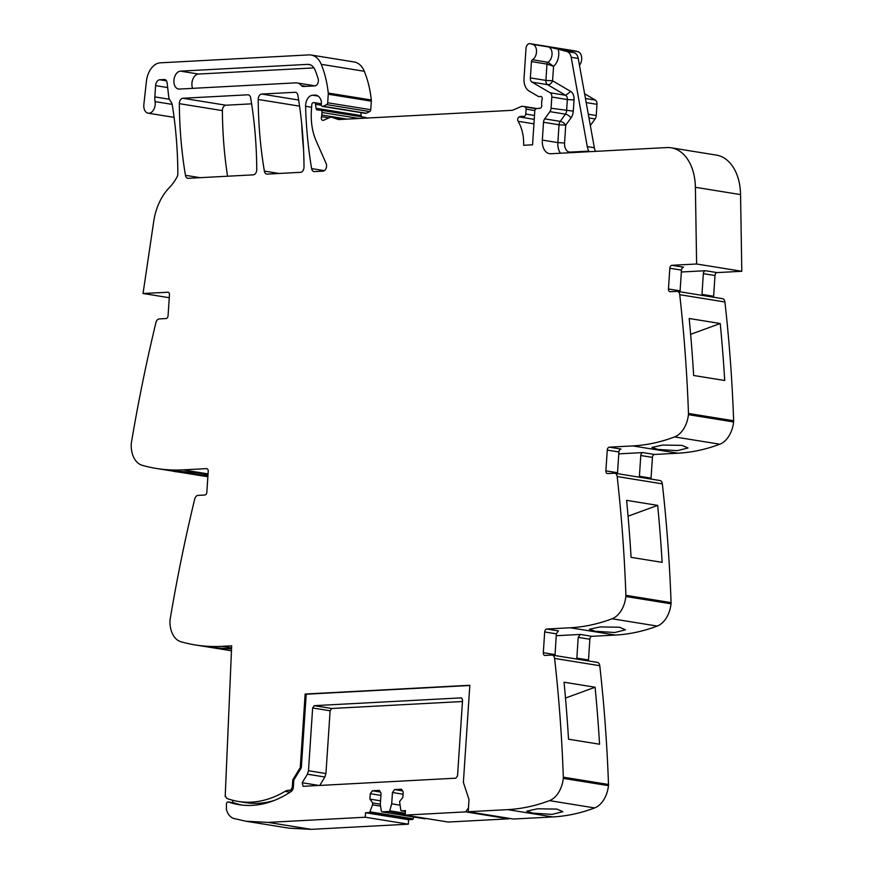 <?xml version="1.0" encoding="UTF-8"?>
<svg xmlns="http://www.w3.org/2000/svg" width="873" height="873" viewBox="0 0 873 873"><rect width="100%" height="100%" fill="white"/><g stroke="black" fill="none" stroke-linecap="round" stroke-linejoin="round"><path stroke-width="1.31" d="M555.01 655.547L556.341 633.831L558.425 630.906L546.782 629.029A2.848 1.877 -80.8 0 0 544.687 631.954L543.312 652.698A2.848 1.877 -80.8 0 0 544.763 655.416A2.848 1.877 -80.8 0 0 545.025 655.427L551.78 655.066A4.747 3.132 99.2 0 1 552.216 655.088A4.747 3.132 99.2 0 1 554.606 658.417A1140.487 751.435 99.2 0 1 563.325 777.188A5.707 3.754 99.2 0 1 563.292 778.367A23.757 15.659 99.2 0 1 549.499 800.628A285.122 187.859 99.2 0 1 507.639 809.631L552.816 816.932L513.411 819.027L468.234 811.737L507.639 809.631M556.21 635.719L580.305 634.442L578.221 637.366L576.835 658.111A2.848 1.877 -80.8 0 0 576.889 659.071M588.533 660.948A2.848 1.877 99.2 0 1 588.489 659.988L589.864 639.243A2.848 1.877 99.2 0 1 591.949 636.319L615.389 635.064L570.211 627.774L546.782 629.029M207.043 468.703L206.519 468.626A2.848 1.877 99.2 0 1 206.781 468.637A2.848 1.877 99.2 0 1 208.221 471.355L206.846 492.099A2.848 1.877 99.2 0 1 204.762 495.024L198.007 495.384A4.747 3.132 99.2 0 0 194.712 499.061A1140.487 751.435 99.2 0 0 170.093 619.601A5.707 3.754 99.2 0 0 169.973 620.79A23.757 15.659 99.2 0 0 180.897 641.742A285.122 187.859 99.2 0 0 195.192 644.929A285.122 187.859 99.2 0 0 221.851 646.336L231.672 645.813L225.19 796.547L225.823 796.482A3.852 2.543 99.2 0 0 227.351 798.599A139.713 92.047 99.2 0 0 238.362 801.458A139.713 92.047 99.2 0 0 284.991 791.396A14.252 9.396 99.2 0 1 288.417 790.305L289.552 790.24A3.808 2.51 99.2 0 0 292.335 786.355L292.782 779.818L300.257 767.596L305.146 694.046L469.827 685.272L463.377 782.394L469.008 799.537L468.234 811.737M617.582 473.679A2.848 1.877 -80.8 0 1 617.527 472.719L605.884 470.842A2.848 1.877 99.2 0 0 607.324 473.559A2.848 1.877 99.2 0 0 607.597 473.57L614.341 473.21A4.747 3.132 99.2 0 1 614.788 473.231A4.747 3.132 99.2 0 1 617.178 476.549A1140.487 751.435 99.2 0 1 625.897 595.321A5.707 3.754 99.2 0 1 625.854 596.51A23.757 15.659 99.2 0 1 612.071 618.771A285.122 187.859 99.2 0 1 570.211 627.774M605.884 470.842L607.259 450.097A2.848 1.877 99.2 0 1 609.354 447.162L632.783 445.917L677.961 453.207A285.122 187.859 99.2 0 0 710.36 447.423A285.122 187.859 99.2 0 0 719.81 444.204A23.757 15.659 99.2 0 0 733.604 421.943A5.707 3.754 99.2 0 0 733.647 420.764A1140.498 751.435 99.2 0 0 733.549 418.058A1140.487 751.435 99.2 0 0 724.917 301.993A4.747 3.132 99.2 0 0 722.528 298.664A4.747 3.132 99.2 0 0 722.091 298.642M680.154 291.822A2.848 1.877 -80.8 0 1 680.1 290.862L668.456 288.985A2.848 1.877 99.2 0 0 669.897 291.691A2.848 1.877 99.2 0 0 670.169 291.713L676.913 291.353A4.747 3.132 99.2 0 1 677.361 291.375A4.747 3.132 99.2 0 1 679.74 294.692A1140.487 751.435 99.2 0 1 688.47 413.464A5.707 3.754 99.2 0 1 688.426 414.653A23.757 15.659 99.2 0 1 674.633 436.915A285.122 187.859 99.2 0 1 632.783 445.917M668.456 288.985L669.831 268.24A2.848 1.877 99.2 0 1 671.915 265.305L696.621 263.995L741.799 271.285L740.555 194.592A47.524 31.308 99.2 0 0 716.318 155.099L671.141 147.799A47.524 31.308 99.2 0 1 694.963 180.831A47.524 31.308 99.2 0 1 695.388 187.291L696.621 263.995M168.271 292.248L143.041 293.481L153.724 221.404A47.524 31.308 99.2 0 1 154.892 215.325A47.524 31.308 99.2 0 1 166.176 191.231A47.524 31.308 99.2 0 1 169.1 187.902A47.524 31.308 99.2 0 0 177.023 177.012A4.747 3.132 99.2 0 0 177.852 173.662A332.646 219.167 99.2 0 0 172.385 105.578A9.974 6.58 99.2 0 0 170.508 101.061A9.505 6.264 99.2 0 1 168.653 96.226L167.125 82.848A4.747 3.132 99.2 0 0 164.746 79.541A4.747 3.132 99.2 0 0 164.299 79.519L159.759 79.759A5.707 3.754 99.2 0 0 155.58 85.619L154.837 96.914A14.252 9.396 99.2 0 0 155.067 101.617A8.555 5.631 99.2 0 1 152.284 111.548A8.555 5.631 99.2 0 1 148.148 113.184A8.555 5.631 99.2 0 1 143.947 107.859A8.555 5.631 99.2 0 1 143.859 104.476L146.446 81.102A19.01 12.528 99.2 0 1 160.25 62.823L308.911 54.901A23.757 15.659 99.2 0 1 311.126 55.021A23.757 15.659 99.2 0 1 321.231 64.318A90.29 59.484 99.2 0 1 328.248 93.051A4.747 3.132 99.2 0 1 328.259 94.208L327.691 102.763A1.899 1.255 99.2 0 1 326.666 104.618L323.174 106.288A2.379 1.56 99.2 0 1 322.497 106.397A2.379 1.56 99.2 0 1 321.297 104.138L321.406 102.425A2.379 1.56 99.2 0 0 321.34 101.486A11.404 7.519 99.2 0 0 315.895 95.146A11.404 7.519 99.2 0 0 314.826 95.092L312.578 95.212A9.505 6.264 99.2 0 0 305.594 106.277A332.646 219.167 99.2 0 0 311.617 168.587A4.747 3.132 99.2 0 0 313.953 171.566A4.747 3.132 99.2 0 0 314.4 171.599L323.086 171.13A4.747 3.132 99.2 0 0 326.087 168.391A4.747 3.132 99.2 0 0 326.131 163.48L316.19 140.979A52.271 34.44 99.2 0 1 311.399 110.5L311.792 104.651A1.899 1.255 99.2 0 1 313.189 102.698L314.149 102.643A2.379 1.56 99.2 0 1 314.378 102.654A2.379 1.56 99.2 0 1 315.568 104.302L316.026 108.285A2.379 1.56 99.2 0 0 317.215 109.933A2.379 1.56 99.2 0 0 317.303 109.943L320.707 110.205A2.379 1.56 99.2 0 1 320.795 110.216A2.379 1.56 99.2 0 1 322.006 112.486L321.831 115.029A4.747 3.132 99.2 0 1 321.526 116.676A2.848 1.877 99.2 0 0 322.792 120.376A2.848 1.877 99.2 0 0 323.545 120.278L330.18 117.353A4.747 3.132 99.2 0 1 331.456 117.178A4.747 3.132 99.2 0 1 331.795 117.266L338.189 119.437A4.747 3.132 99.2 0 0 338.528 119.525A4.747 3.132 99.2 0 0 338.975 119.546L511.687 110.347A9.505 6.264 99.2 0 0 513.346 109.943L520.668 106.713A9.505 6.264 99.2 0 1 523.222 106.353A9.505 6.264 99.2 0 1 523.942 106.539L525.066 106.932A2.379 1.56 99.2 0 1 526.081 109.147L525.753 114.057A2.379 1.56 99.2 0 1 523.8 116.491A2.379 1.56 99.2 0 1 523.713 116.469A15.201 10.018 99.2 0 0 523.167 116.36A15.201 10.018 99.2 0 0 519.151 116.917A2.619 1.724 99.2 0 0 518.06 121.282A38.019 25.044 99.2 0 1 523.647 145.278L532.552 144.798L534.789 111.057A2.379 1.56 99.2 0 1 536.48 108.623L540.081 108.241A2.379 1.56 99.2 0 0 541.718 104.967A4.747 3.132 99.2 0 1 541.62 103.276L541.751 101.312A4.747 3.132 99.2 0 1 542.078 99.609A2.379 1.56 99.2 0 0 541.031 96.499A2.379 1.56 99.2 0 0 540.813 96.488L538.903 96.587A2.379 1.56 99.2 0 1 538.685 96.576A2.379 1.56 99.2 0 1 538.314 96.445L529.027 90.988A14.252 9.396 99.2 0 1 524.029 78.232L526.004 48.506A4.747 3.132 99.2 0 1 529.933 43.65A4.747 3.132 99.2 0 1 530.14 43.694L532.759 44.403A8.075 5.325 99.2 0 1 536.524 51.485A8.075 5.325 99.2 0 1 532.41 59.757A1.899 1.255 99.2 0 0 531.45 61.579L530.369 77.893A4.747 3.132 99.2 0 0 532.028 82.149L550.154 92.789A4.747 3.132 99.2 0 1 551.812 97.045L551.07 108.241A4.747 3.132 99.2 0 1 549.903 111.646L544.687 118.859A4.747 3.132 99.2 0 0 543.519 122.275L542.329 140.095A14.252 9.396 99.2 0 0 549.554 153.67A14.252 9.396 99.2 0 0 550.896 153.735L666.699 147.57A47.524 31.308 99.2 0 1 671.141 147.799M167.747 292.16A2.848 1.877 99.2 0 1 168.009 292.171A2.848 1.877 99.2 0 1 169.46 294.888L168.074 315.633A2.848 1.877 99.2 0 1 165.99 318.558L159.235 318.918A4.747 3.132 99.2 0 0 155.94 322.595A1140.487 751.435 99.2 0 0 131.321 443.146A5.707 3.754 99.2 0 0 131.201 444.324A23.757 15.659 99.2 0 0 142.124 465.276A285.122 187.859 99.2 0 0 156.431 468.463A285.122 187.859 99.2 0 0 183.079 469.87L206.519 468.626M261.682 94.066L295.096 92.287A4.747 3.132 99.2 0 1 295.543 92.309A4.747 3.132 99.2 0 1 297.879 95.299A332.646 219.167 99.2 0 1 304.011 166.939A4.747 3.132 99.2 0 1 300.508 172.33L267.16 174.109A4.747 3.132 99.2 0 1 266.723 174.087A4.747 3.132 99.2 0 1 264.377 171.108A332.646 219.167 99.2 0 1 258.19 99.467A4.747 3.132 99.2 0 1 261.682 94.066L298.653 100.035M182.828 98.267L247.877 94.797A4.747 3.132 99.2 0 1 248.325 94.83A4.747 3.132 99.2 0 1 250.66 97.82A332.646 219.167 99.2 0 1 256.76 169.46A4.747 3.132 99.2 0 1 253.257 174.851L188.241 178.31A4.747 3.132 99.2 0 1 187.793 178.288A4.747 3.132 99.2 0 1 185.458 175.309A332.646 219.167 99.2 0 1 179.336 103.658A4.747 3.132 99.2 0 1 182.828 98.267L225.889 105.218A4.747 3.132 99.2 0 0 222.386 110.609A332.646 219.167 99.2 0 0 227.547 176.226M301.403 85.587A4.747 3.132 99.2 0 0 302.855 86.471A4.747 3.132 99.2 0 0 303.302 86.492L314.891 85.881A4.747 3.132 99.2 0 0 318.154 78.832A80.021 52.729 99.2 0 0 315.022 69.927A14.252 9.396 99.2 0 0 308.998 64.438A14.252 9.396 99.2 0 0 307.667 64.373L180.525 71.139A9.025 5.947 99.2 0 0 173.978 79.781A9.025 5.947 99.2 0 0 178.496 89.013A9.025 5.947 99.2 0 0 179.336 89.057L295.729 82.859A14.252 9.396 99.2 0 1 297.06 82.924A14.252 9.396 99.2 0 1 301.403 85.587L306.117 86.34M596.946 662.356A4.747 3.132 99.2 0 1 597.394 662.389A4.747 3.132 99.2 0 1 599.773 665.706A1140.487 751.435 99.2 0 1 608.405 781.772A1140.498 751.435 99.2 0 1 608.503 784.478A5.707 3.754 99.2 0 1 608.459 785.656A23.757 15.659 99.2 0 1 594.666 807.929A285.122 187.859 99.2 0 1 585.216 811.137A285.122 187.859 99.2 0 1 552.816 816.932M207.872 476.603A285.122 187.859 99.2 0 1 201.598 475.752L156.431 468.463M360.855 112.595L361.193 115.574A2.379 1.56 99.2 0 0 361.695 116.818M320.882 110.238L365.885 117.506A2.379 1.56 99.2 0 1 365.973 117.517A2.379 1.56 99.2 0 1 366.78 118.062M574.892 50.918A4.747 3.132 99.2 0 1 575.1 50.94A4.747 3.132 99.2 0 1 575.307 50.983L577.937 51.693A8.075 5.325 99.2 0 1 581.636 57.247A8.075 5.325 99.2 0 1 579.486 65.377M584.615 93.793L595.321 100.089A4.747 3.132 99.2 0 1 596.99 104.334L596.248 115.531A4.747 3.132 99.2 0 1 595.08 118.946L590.334 125.494M713.678 297.235A2.848 1.877 99.2 0 1 713.623 296.274L715.009 275.53A2.848 1.877 99.2 0 1 717.093 272.594L741.799 271.285M651.105 479.091A2.848 1.877 99.2 0 1 651.051 478.131L652.437 457.387A2.848 1.877 99.2 0 1 654.521 454.462L677.961 453.207M659.519 480.499A4.747 3.132 99.2 0 1 659.966 480.521A4.747 3.132 99.2 0 1 662.345 483.849A1140.487 751.435 99.2 0 1 670.977 599.915A1140.498 751.435 99.2 0 1 671.075 602.621A5.707 3.754 99.2 0 1 671.031 603.8A23.757 15.659 99.2 0 1 657.238 626.072A285.122 187.859 99.2 0 1 647.788 629.28A285.122 187.859 99.2 0 1 615.389 635.064M595.321 631.266L614.723 632.521L625.461 629.837L619.503 627.24L600.078 626.923L589.351 629.302L595.321 631.266M532.748 813.123L552.151 814.378L562.889 811.694L556.93 809.096L537.517 808.791L526.779 811.159L532.748 813.123M564.034 682.217L595.091 687.226A1140.487 751.435 99.2 0 1 599.565 744.222L568.519 739.202A1140.487 751.435 99.2 0 0 564.034 682.217M626.607 500.349L657.664 505.369A1140.487 751.435 99.2 0 1 662.138 562.354L631.081 557.345A1140.487 751.435 99.2 0 0 626.607 500.349M617.527 472.719L618.902 451.974L607.259 450.097M609.354 447.162L620.998 449.049A2.848 1.877 -80.8 0 0 618.902 451.974M618.782 453.862L642.877 452.574A2.848 1.877 -80.8 0 0 640.782 455.51L639.407 476.254A2.848 1.877 -80.8 0 0 639.462 477.215M657.893 449.409L651.924 447.434L662.651 445.066L682.075 445.383L688.022 447.98L677.295 450.664L657.893 449.409M720.236 323.512A1140.487 751.435 99.2 0 1 724.71 380.497L693.653 375.488A1140.487 751.435 99.2 0 0 689.179 318.492L720.236 323.512L690.63 334.337M680.1 290.862L681.475 270.117L669.831 268.24M671.915 265.305L683.57 267.182A2.848 1.877 -80.8 0 0 681.475 270.117M681.355 272.005L705.449 270.717A2.848 1.877 -80.8 0 0 703.354 273.653L701.979 294.397A2.848 1.877 -80.8 0 0 702.034 295.358M531.45 61.579L546.978 64.089A1.899 1.255 99.2 0 1 547.938 62.267L553.558 66.315L546.978 64.089L545.898 80.403L552.587 80.807L570.713 91.447A9.505 6.264 99.2 0 1 574.041 99.948L567.341 99.555L566.599 110.74A4.747 3.132 99.2 0 1 565.431 114.156L560.215 121.369A4.747 2.172 -144.1 0 1 565.737 125.177L559.047 124.784A4.747 3.132 99.2 0 1 559.407 122.94A4.747 3.132 99.2 0 1 560.215 121.369L544.687 118.859M532.028 82.149L547.557 84.659A4.747 3.459 120.4 0 0 552.587 80.807L553.558 66.315A12.833 8.457 -80.8 0 0 558.764 54.093A12.833 8.457 -80.8 0 0 558.174 49.183L548.288 46.902A8.075 5.325 99.2 0 1 552.052 53.995A8.075 5.325 99.2 0 1 547.938 62.267L532.41 59.757M558.174 49.183L566.937 51.54A9.505 6.264 99.2 0 1 571.171 57.291L578.232 58.436A9.505 6.264 99.2 0 0 573.998 52.686L566.937 51.54M562.594 49.368L573.998 52.686M311.126 55.021L354.187 61.972A23.757 15.659 99.2 0 1 364.281 71.27A90.29 59.484 99.2 0 1 371.298 100.002A4.747 3.132 99.2 0 1 371.32 101.159L370.752 109.703A1.899 1.255 99.2 0 1 369.726 111.569L366.234 113.239A2.379 1.56 99.2 0 1 365.547 113.348L322.497 106.397M143.041 293.481L169.264 297.715M207.938 475.676L179.336 472.162C161.232 469.936 186.516 471.496 203.147 473.624L208.003 474.672M173.269 471.104L179.336 472.162M231.541 648.857L212.041 647.57L231.465 650.712M225.19 796.547L225.867 796.656M274.1 800.519A139.713 92.047 99.2 0 1 245.422 802.593A139.713 92.047 99.2 0 1 245.149 802.549M292.782 779.818L293.841 779.982L293.35 787.086A4.747 3.132 99.2 0 1 291.167 791.484A142.79 94.077 99.2 0 1 238.929 804.655A142.79 94.077 99.2 0 1 228.355 801.981L234.357 802.953A142.79 94.077 99.2 0 0 241.941 805.07M300.257 767.596L301.327 767.76L293.841 779.982M301.327 767.76L306.205 694.21L305.146 694.046M469.816 685.501L306.205 694.21M303.542 149.185A332.646 219.167 99.2 0 1 301.698 123.77M251.631 103.843L225.889 105.218M297.06 82.924L315.055 85.838A14.252 9.396 99.2 0 1 315.142 85.849M192.638 88.348A9.025 5.947 99.2 0 1 192.878 79.116A9.025 5.947 99.2 0 1 198.531 74.041L313.942 67.898M595.091 687.226L565.486 698.051M657.664 505.369L628.058 516.194M595.451 151.367A14.252 9.396 99.2 0 1 594.349 147.755L578.232 58.436M571.171 57.291L587.289 146.62A14.252 9.396 99.2 0 0 588.828 151.105L589.155 151.695M232.764 800.279L232.665 802.669M413.889 817.03L412.667 819.463L408.608 819.682L408.313 824.177L311.181 829.35L289.039 828.182L245.99 821.231L233.931 818.536C230.407 817.412 227.908 814.487 226.434 809.74L226.423 804.088A2.15 1.419 99.2 0 1 228.202 801.949A2.15 1.419 99.2 0 1 228.355 801.981M245.99 821.231L268.131 822.399L365.252 817.226L365.547 812.73L408.608 819.682M412.667 819.463L369.617 812.512L365.547 812.73M369.617 812.512L372.542 804.841L372.673 802.953L369.923 799.111L370.283 793.688L372.378 790.763L379.34 790.392L381.054 793.11L380.301 804.426L381.348 811.246M405.159 815.098L448.209 822.05L508.697 818.83L465.647 811.879L405.159 815.098L405.454 810.602L401.394 810.821A0.949 0.622 99.2 0 1 400.838 810.253L399.594 801.523L402.868 797.355L403.228 791.931L401.515 789.203L394.541 789.574L392.457 792.509L391.704 803.826L389.74 810.799A0.949 0.622 99.2 0 1 389.096 811.475L381.905 811.857L427.355 818.688M465.647 811.879L468.43 807.972L468.997 799.504M461.631 697.909L462.57 699.982L457.528 775.89L455.892 778.181L303.084 786.322L302.189 782.743L307.416 774.198L308.475 770.728L312.643 707.97L314.28 705.668L461.435 697.854M508.697 818.83L509.767 818.438M424.409 818.197L424.965 818.809L424.409 818.197M365.252 817.226L408.313 824.177M380.563 806.139L372.542 804.841M380.322 804.197L372.673 802.953M380.541 800.825L369.923 799.111M380.901 795.401L370.283 793.688M380.388 792.051L372.378 790.763M391.704 803.826L399.812 805.135M392.457 792.509L403.075 794.223M394.541 789.574L402.562 790.873M319.725 785.438L324.876 777.014L325.945 773.543L330.114 710.786L331.751 708.483L462.472 701.521M556.341 633.831L544.687 631.954M543.312 652.698L554.955 654.575M591.949 636.319L580.305 634.442M554.606 658.417L599.773 665.706M588.489 659.988L576.835 658.111M589.864 639.243L578.221 637.366M612.071 618.771L657.238 626.072M549.499 800.628L594.666 807.929M563.292 778.367L608.459 785.656M563.325 777.188L608.503 784.478M625.854 596.51L671.031 603.8M625.897 595.321L671.075 602.621M617.178 476.549L662.345 483.849M654.521 454.462L642.877 452.574M674.633 436.915L719.81 444.204M688.426 414.653L733.604 421.943M688.47 413.464L733.647 420.764M679.74 294.692L724.917 301.993M717.093 272.594L705.449 270.717M695.388 187.291L740.555 194.592M542.329 140.095L557.858 142.605L559.047 124.784L543.519 122.275M560.51 153.222A14.252 9.396 99.2 0 1 557.858 142.605L564.558 143.008L565.737 125.177L570.953 117.975A4.747 2.172 -144.1 0 0 565.431 114.156L549.903 111.646M551.07 108.241L573.299 111.144A9.505 6.264 99.2 0 1 570.953 117.975M551.812 97.045L567.341 99.555A4.747 3.132 99.2 0 0 565.682 95.299L570.713 91.447M550.154 92.789L565.682 95.299L547.557 84.659A4.747 3.132 99.2 0 1 546.258 82.99A4.747 3.132 99.2 0 1 545.898 80.403L530.369 77.893M532.759 44.403L548.288 46.902M563.805 49.903A8.075 5.325 99.2 0 0 562.408 49.183L577.937 51.693M530.14 43.694L575.307 50.983M518.06 121.282L533.938 123.846M519.151 116.917L534.243 119.35M525.753 114.057L534.494 115.476M526.081 109.147L534.854 110.565M525.066 106.932L536.109 108.721M523.942 106.539L536.688 108.601M338.189 119.437L338.877 119.546M331.795 117.266L344.224 119.263M321.526 116.676L328.99 117.877M321.831 115.029L347.148 119.11M322.006 112.486L359.119 118.477M316.026 108.285L361.193 115.574M315.568 104.302L321.406 105.251M311.617 168.587L324.407 170.661M305.594 106.277L311.617 107.248M312.578 95.212L318.154 96.106M314.826 95.092L316.921 95.43M323.174 106.288L366.234 113.239M326.666 104.618L369.726 111.569M327.691 102.763L370.752 109.703M328.259 94.208L371.32 101.159M328.248 93.051L371.298 100.002M321.231 64.318L364.281 71.27M155.067 101.617L172.123 104.367M154.837 96.914L169.449 99.271M155.58 85.619L167.671 87.573M159.759 79.759L166.481 80.851M164.299 79.519L165.172 79.661M208.058 473.908L183.079 469.87M221.851 646.336L231.585 647.908M284.991 791.396L290.054 792.215M288.417 790.305L291.866 790.862M289.552 790.24L292.051 790.643M292.335 786.355L293.393 786.529M264.377 171.108L279.065 173.476M258.19 99.467L299.57 106.146M295.096 92.287L295.969 92.429M247.877 94.797L248.75 94.939M185.458 175.309L200.168 177.677M179.336 103.658L222.386 110.609M180.525 71.139L198.531 74.041M307.667 64.373L310.286 64.788M585.467 98.496L595.321 100.089M586.198 102.599L596.99 104.334M588.304 114.243L596.248 115.531M588.969 117.953L595.08 118.946M715.009 275.53L703.354 273.653M713.623 296.274L701.979 294.397M652.437 457.387L640.782 455.51M651.051 478.131L639.407 476.254M587.289 146.62L594.349 147.755M588.828 151.105L570.265 152.098A4.747 3.536 -93 0 1 570.189 152.71M570.265 152.098A9.505 6.264 99.2 0 1 564.558 143.008M573.299 111.144L574.041 99.948M311.181 829.35L268.131 822.399M413.3 818.841L370.25 811.89M389.096 811.475L405.225 814.083M389.74 810.799L405.279 813.298M401.394 810.821L405.399 811.475L401.296 810.821M312.643 707.97L330.114 710.786M314.28 705.668L331.751 708.483M302.189 782.743L319.092 785.471M307.416 774.198L324.876 777.014M308.475 770.728L325.945 773.543M552.216 655.088L597.394 662.389M614.788 473.231L659.966 480.521M677.361 291.375L722.528 298.664M529.933 43.65L575.1 50.94M523.222 106.353L536.95 108.568M331.456 117.178L344.366 119.263M320.795 110.216L365.973 117.517M314.378 102.654L321.319 103.778M148.148 113.184L174.087 117.375M195.192 644.929L231.454 650.778M238.362 801.458L245.422 802.593M228.202 801.949L234.204 802.909M424.878 818.809L381.817 811.857"/></g></svg>
